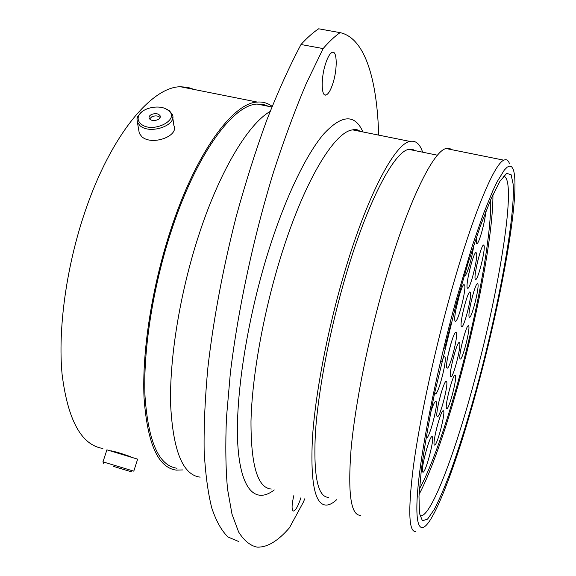 <?xml version="1.0" encoding="UTF-8"?>
<svg xmlns="http://www.w3.org/2000/svg" width="576" height="576" viewBox="0 0 576 576"><rect width="100%" height="100%" fill="white"/><g stroke="black" fill="none" stroke-linecap="round" stroke-linejoin="round"><path stroke-width="0.86" d="M478.973 381.607C502.697 293.328 520.783 190.735 513.252 169.43L511.74 166.874L509.753 166.061L507.283 167.09L504.338 170.028L497.081 181.843L492.818 190.757L483.206 214.409L472.522 245.189L455.724 301.586C437.537 367.783 422.64 441.317 418.342 483.559C414.029 525.953 419.508 536.357 429.804 520.654C443.03 500.472 462.578 443.239 478.973 381.607M415.908 531.518C408.722 532.555 407.88 510.854 413.388 466.416C419.35 422.136 433.138 357.134 449.273 298.613C471.341 218.218 494.035 163.692 503.856 160.178C506.304 159.019 508.147 160.078 509.386 163.361M325.411 64.181C320.882 78.214 321.271 96.566 325.858 95.054C328.32 94.298 330.71 90.281 333.029 83.009C337.435 69.322 337.234 50.803 332.489 52.272C330.091 53.028 327.737 56.995 325.411 64.181M293.825 495.634C291.643 504.958 291.521 510.091 293.458 511.049C295.654 510.516 298.145 506.074 300.931 497.714M238.543 541.469L228.125 537.077C221.753 531.058 216.302 521.381 211.781 508.046C207.893 492.545 205.351 473.364 204.142 450.511C203.796 425.65 205.063 397.894 207.929 367.222C213.53 318.78 222.998 268.394 236.326 216.072C245.664 182.174 255.83 150.149 266.832 119.988C278.093 91.44 289.483 66.283 301.003 44.518L323.129 48.578L306.338 83.34C295.085 109.886 284.249 139.169 273.816 171.194C253.562 236.866 237.953 309.794 230.335 373.212L226.454 417.766C225.338 444.946 225.691 468.677 227.513 488.974L231.991 514.145L238.644 532.051C244.001 540.526 250.078 545.544 256.874 547.106C266.969 547.661 277.819 541.231 289.426 527.818L303.422 502.056L304.718 498.823M360.583 515.333C350.863 515.57 347.695 493.502 351.079 449.129C355.09 404.971 367.819 340.762 384.358 283.284C406.944 204.314 432.857 151.308 446.011 148.529L449.215 148.284L451.958 149.724M328.529 497.362C317.743 497.138 313.358 475.826 315.374 433.433C318.089 391.327 329.616 330.574 345.607 276.322C367.474 201.629 394.178 151.546 408.744 149.364L412.25 149.256L415.332 150.703M336.65 499.723C332.842 503.266 329.35 505.051 326.16 505.094C314.914 504.85 310.334 482.58 312.422 438.286C315.245 394.258 327.319 330.602 344.088 273.816C366.962 195.797 394.798 143.762 409.968 141.422C415.634 140.234 419.854 143.82 422.633 152.194M200.167 477.144C182.923 475.114 173.081 451.037 170.64 404.921C169.344 359.172 179.719 294.214 198.173 237.067C219.031 171.979 248.011 124.121 270.108 111.478M177.019 468.238C158.94 465.912 148.277 441.958 145.022 396.382C142.978 351.202 152.813 287.33 171.202 231.25C196.142 154.346 232.97 104.681 257.141 104.062L263.203 104.386L268.769 106.387M182.772 469.93L176.35 470.124C158.09 467.77 147.312 443.556 144.022 397.498C141.948 351.828 151.898 287.237 170.496 230.544C195.71 152.842 232.906 102.722 257.314 102.074C262.829 101.642 267.768 103.075 272.138 106.358M102.859 448.466C81.54 445.126 67.961 420.523 62.129 374.659C57.722 329.256 66.391 265.795 85.428 210.499C111.19 134.719 152.122 86.53 180.554 86.767L187.733 87.314L194.407 89.532M130.435 456.667C121.882 453.571 115.33 451.606 110.786 450.77M301.003 44.518C307.195 37.699 313.085 32.465 318.672 28.8L340.078 32.63C334.742 36.36 329.09 41.674 323.129 48.578M378.67 135.115C377.172 80.77 365.45 38.095 340.078 32.63M140.969 123.948C152.482 134.143 181.166 119.498 168.185 110.304L166.212 109.044C158.155 104.544 142.423 108.058 138.996 115.178C137.369 118.462 138.024 121.385 140.969 123.948M165.262 108.598L169.495 110.858L172.303 114.466C177.595 125.172 150.019 134.885 139.982 125.676L137.419 122.371L136.951 118.843L137.858 116.158L141.854 111.823M151.452 114.516C149.458 115.603 148.694 116.878 149.162 118.346C150.919 120.715 153.828 121.154 157.882 119.664C159.854 118.577 160.618 117.31 160.157 115.855C158.414 113.479 155.513 113.033 151.452 114.516M160.135 117.504C158.054 115.661 155.282 115.416 151.819 116.784L149.544 118.973M138.809 130.428L139.327 133.409L141.876 136.728C151.841 145.958 179.158 136.238 173.894 125.51L172.742 117.497M115.949 467.208L132.048 471.982L115.949 467.208M103.702 463.435L102.874 461.83L133.79 471.154M113.141 466.279L122.868 469.21L113.141 466.279M133.798 471.125L137.642 459.144L106.906 449.856M467.201 287.734C465.667 283.457 473.364 252.475 475.963 252.482L476.611 253.282C477.929 258.271 470.412 288.274 467.806 288.374L467.201 287.734M475.15 278.928C473.803 274.68 481.169 244.98 483.559 245.016L484.157 245.815C485.302 250.718 478.102 279.511 475.704 279.583L475.15 278.928M469.116 316.8C467.683 313.164 475.121 283.471 477.439 283.601L477.958 284.22C479.203 288.497 471.924 317.318 469.606 317.304L469.116 316.8M461.261 326.383C459.626 322.754 467.41 291.78 469.915 291.902L470.484 292.507C471.895 296.834 464.299 326.866 461.779 326.866L461.261 326.383M450.497 376.704C448.661 373.853 456.71 342.252 459.194 342.482L459.684 342.907C461.297 346.45 453.442 377.122 450.929 377.021L450.497 376.704M446.832 367.783C444.874 364.694 453.161 332.05 455.854 332.237L456.401 332.705C458.129 336.55 450.029 368.186 447.322 368.136L446.832 367.783M459.972 358.704C458.374 355.687 466.027 325.476 468.331 325.692L468.792 326.153C470.196 329.818 462.715 359.158 460.397 359.064L459.972 358.704M446.508 408.406C444.629 406.102 452.686 374.674 455.069 374.99L455.479 375.3C457.15 378.274 449.266 408.809 446.868 408.636L446.508 408.406M437.126 416.47C434.981 414.187 443.513 381.002 446.162 381.319L446.609 381.629C448.524 384.653 440.186 416.851 437.522 416.693L437.126 416.47M434.34 444.953C432.18 443.174 440.69 410.292 443.203 410.688L443.578 410.911C445.522 413.395 437.198 445.334 434.664 445.104L434.34 444.953M422.748 472.082C420.278 470.707 429.3 436.133 432.007 436.579L432.36 436.752C434.592 438.898 425.779 472.464 423.043 472.19L422.748 472.082M430.826 411.826C432.929 405.302 434.549 401.789 435.672 401.27L436.126 401.53C438.322 404.345 429.502 438.156 426.607 437.976L426.118 437.609M441.547 361.778C442.786 358.668 443.758 356.998 444.449 356.76L445.003 357.163C447.019 360.742 438.444 393.991 435.514 393.919L434.758 392.393M454.954 320.796C453.139 316.908 461.261 284.494 464.04 284.551L464.688 285.221C466.272 289.872 458.338 321.25 455.551 321.322L454.954 320.796M485.77 211.651C485.143 221.522 479.146 243.41 476.993 243.619L476.309 242.762L476.467 237.197M490.702 199.685C491.659 233.885 478.123 307.944 460.231 373.889C447.156 422.352 431.633 467.136 419.429 488.887C431.633 467.129 447.156 422.352 460.231 373.889C478.116 307.944 491.659 233.885 490.694 199.699M473.767 245.254C472.558 256.248 466.927 275.544 464.832 275.767L464.306 275.494M450.965 323.532L444.758 348.286M492.941 194.674C493.106 232.265 479.074 307.85 460.778 375.386C447.502 424.606 431.827 470.354 419.083 494.366M361.238 131.609L357.192 129.924L352.685 129.881C334.361 131.53 303.53 182.102 280.195 258.725C263.059 314.496 251.978 377.366 250.992 421.243C250.898 465.444 257.674 488.045 271.31 489.053M274.284 489.924C256.003 504.022 240.689 490.81 237.823 444.881C234.965 399.132 246.607 321.595 267.811 253.274C284.753 198.706 305.921 154.814 323.662 134.042C341.813 114.509 354.902 113.81 362.945 131.947M420.559 515.866L421.423 515.837C432.634 513.446 456.192 449.438 474.919 378.972C499.867 286.906 517.45 178.049 503.539 176.184M456.293 303.545L468.475 261.778L480.312 226.21L491.004 198.986L499.932 181.282L506.693 173.362L511.121 174.737L513.216 184.464C515.138 217.634 499.205 303.516 478.663 380.542C469.627 414 460.462 443.815 451.174 469.98C445.154 486.05 439.553 499.147 434.354 509.292L427.558 519.12L422.431 520.79L419.443 513.324L418.997 496.231L421.358 469.685C424.354 447.581 428.753 422.158 434.549 393.415L456.293 303.545M459.396 295.042L455.832 309.809M426.859 448.315L424.015 459.259M437.738 424.087L436.075 430.574M441.115 393.048L438.386 403.841M451.015 343.361L447.905 355.946M453.974 355.385L452.059 363.082M464.89 304.265L462.65 313.531M478.361 258.523L476.784 265.176M471.175 263.966L468.331 275.954M324.634 94.817L325.858 95.054M421.423 515.837L420.35 515.52M503.856 160.178L446.011 148.529M437.486 155.21L408.744 149.364M409.968 141.422L352.685 129.881C354.96 128.794 357.17 129.24 359.316 131.22M271.879 107.006L257.141 104.062M257.314 102.074L180.554 86.767M139.327 133.409L137.419 122.371M160.308 116.806L160.157 115.855M138.996 115.178L137.858 116.158M166.212 109.044L167.357 109.505M106.934 449.77L102.982 461.858M476.993 243.619L476.611 243.533M455.551 321.322L455.191 321.235M464.832 275.767L464.429 275.674"/></g></svg>
